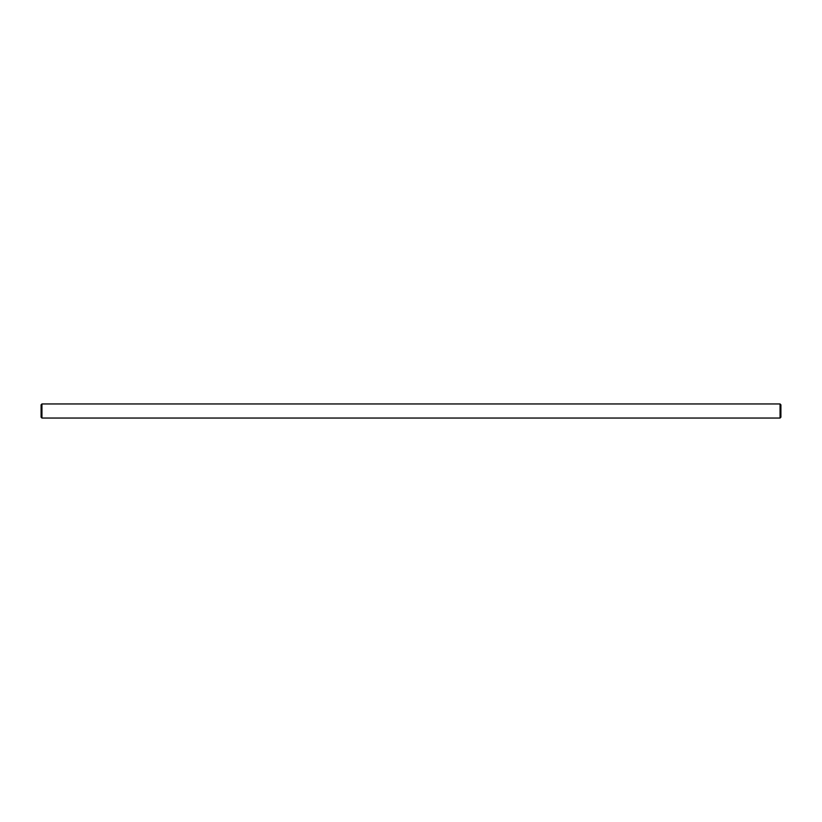 <?xml version="1.0" encoding="UTF-8"?>
<svg xmlns="http://www.w3.org/2000/svg" width="822" height="822" viewBox="0 0 822 822"><rect width="100%" height="100%" fill="white"/><g stroke="black" fill="none" stroke-linecap="round" stroke-linejoin="round"><path stroke-width="1.23" d="M41.943 403.951L780.057 403.951L780.9 404.804L780.9 417.196L780.057 418.049L41.943 418.049L41.1 417.196L41.1 404.804L41.943 403.951L41.943 418.049M780.057 418.049L780.057 403.951M775.752 418.049L768.426 418.049M766.947 418.049L759.62 418.049M414.668 418.049L407.332 418.049M45.6 418.049L46.114 418.049M44.881 418.049L45.477 418.049M44.234 418.049L44.809 418.049M42.508 418.049L43.905 418.049M62.38 418.049L55.053 418.049M53.574 418.049L46.248 418.049"/></g></svg>
